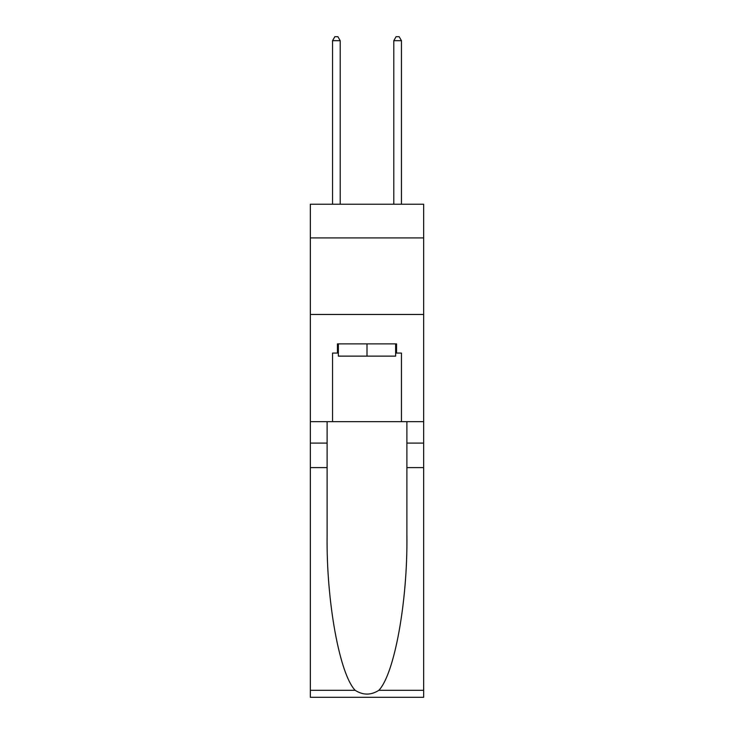 <?xml version="1.0" encoding="UTF-8"?>
<svg xmlns="http://www.w3.org/2000/svg" width="734" height="734" viewBox="0 0 734 734"><rect width="100%" height="100%" fill="white"/><g stroke="black" fill="none" stroke-linecap="round" stroke-linejoin="round"><path stroke-width="1.1" d="M423.656 237.908L423.656 204.226L310.344 204.226L310.344 237.908L423.656 237.908L423.656 421.665L401.452 421.665L401.452 353.063L396.553 353.063L396.553 343.879L337.447 343.879L337.447 353.063L338.365 353.063M310.344 467.604L327.107 467.604L327.107 535.893C326.291 601.164 339.539 674.078 355.155 690.309C363.046 695.346 370.945 695.346 378.845 690.309L423.656 690.309L423.656 697.3L310.344 697.3L310.344 237.908M395.635 343.879L395.635 356.128L338.365 356.128L338.365 343.879M367 343.879L367 356.128M378.845 690.309C394.461 674.078 407.709 601.164 406.893 535.893L406.893 421.665M406.893 467.604L423.656 467.604L423.656 421.665M327.107 421.665L327.107 467.604M423.656 690.309L423.656 467.604M310.344 421.665L332.548 421.665L332.548 353.063L337.447 353.063M310.344 314.473L423.656 314.473M332.548 421.665L401.452 421.665M395.635 353.063L396.553 353.063M340.2 204.226L340.2 40.682L332.548 40.682L332.548 204.226M332.548 40.682L334.842 36.7L337.906 36.7L340.2 40.682M401.452 204.226L401.452 40.682L393.8 40.682L393.8 204.226M393.8 40.682L396.094 36.7L399.158 36.7L401.452 40.682M406.893 443.107L423.656 443.107M327.107 443.107L310.344 443.107M310.344 690.309L355.155 690.309"/></g></svg>
